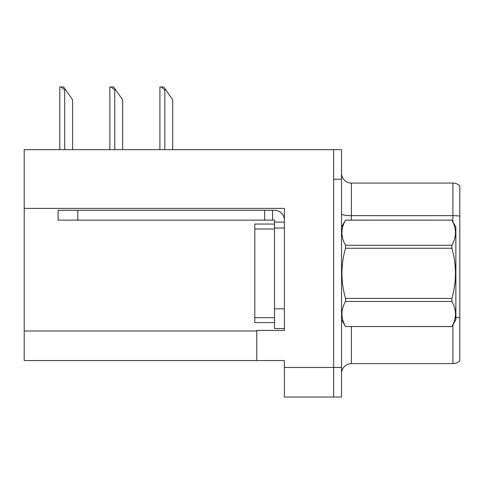 <?xml version="1.0" encoding="UTF-8"?>
<svg xmlns="http://www.w3.org/2000/svg" width="484" height="484" viewBox="0 0 484 484"><rect width="100%" height="100%" fill="white"/><g stroke="black" fill="none" stroke-linecap="round" stroke-linejoin="round"><path stroke-width="0.73" d="M284.38 228.006L284.38 308.816L274.519 308.816L274.519 328.527L284.38 328.527L284.38 308.816L284.38 330.403L256.78 330.403L256.78 360.556L24.2 360.556L24.2 208.392L284.38 208.392L284.38 228.006L274.519 228.006L274.519 220.123L264.663 220.123L264.663 210.268L274.519 210.268A9.855 9.855 0 0 1 284.374 220.129M256.78 360.556L284.38 360.556L284.38 397.025L333.651 397.025L333.651 367.459L333.651 397.025L341.535 397.025L341.535 367.459L333.651 367.459L333.651 149.659L24.2 149.659L24.2 208.392M341.535 373.466A9.855 9.855 0 0 1 351.39 363.611L452.903 363.611L452.903 324.782M333.651 149.659L341.535 149.659L341.535 179.225L333.651 179.225L333.651 367.459L284.38 367.459M459.8 185.88A9.855 9.855 0 0 0 452.903 183.067A9.855 9.855 0 0 1 459.8 185.88L459.8 360.798A9.855 9.855 0 0 1 452.903 363.611M341.535 179.225L341.535 367.459M459.8 216.13A9.855 1.712 180 0 0 452.903 215.64L452.903 183.067L351.39 183.067A9.855 9.855 0 0 1 341.535 173.212A9.855 9.855 0 0 0 351.39 183.067L351.39 220.123M165.818 89.933L164.832 89.933L161.105 86.975L163.749 86.975L172.715 99.789L172.715 149.659M159.908 149.659L159.908 86.975L161.105 86.975M115.755 89.933L114.768 89.933L111.042 86.975L113.686 86.975L122.652 99.789L122.652 149.659M109.844 149.659L109.844 86.975L111.042 86.975M65.691 89.933L64.705 89.933L60.978 86.975L63.616 86.975L72.588 99.789L72.588 149.659M59.78 149.659L59.78 86.975L60.978 86.975M274.519 308.816L274.525 224.062L254.814 224.062L254.814 322.616L274.519 322.616M77.809 220.123L77.809 210.268L58.098 210.268L58.098 220.123L264.663 220.123M77.809 210.268L264.663 210.268M274.519 328.527L284.38 328.527M272.546 220.123L272.546 210.268M284.38 222.096L274.519 222.096M341.535 227.02L345.522 220.123L451.874 220.123L455.855 227.02L455.855 319.658L451.874 326.531C456.648 318.2 456.648 309.839 451.874 301.447L345.522 301.447C340.748 309.772 340.748 318.133 345.522 326.531L451.874 326.555M451.874 220.123L345.522 220.147C340.748 228.478 340.748 236.839 345.522 245.237L345.522 248.256C340.748 264.936 340.748 281.658 345.522 298.422L345.522 301.447M345.522 245.237L451.874 245.237C456.648 236.906 456.648 228.545 451.874 220.147M451.874 245.237L451.874 248.256L345.522 248.256M345.522 298.422L451.874 298.422C456.648 281.658 456.648 264.936 451.874 248.256M451.874 298.422L451.874 301.447M341.535 319.658L345.522 326.555M345.522 326.531L451.874 326.531M24.2 330.995L256.78 330.995M351.39 326.555L351.39 363.611M452.903 221.902L452.903 215.64L351.39 215.64A9.855 1.712 -0 0 1 341.535 213.928M459.8 317.837A9.855 1.712 180 0 0 455.855 317.425M164.832 149.659L164.832 89.933M114.768 149.659L114.768 89.933M64.705 149.659L64.705 89.933M254.814 317.685L274.519 317.685M254.814 228.993L274.519 228.993"/></g></svg>
